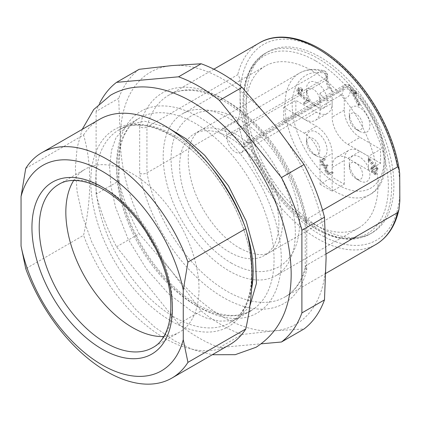 <?xml version="1.0" encoding="UTF-8"?>
<svg xmlns="http://www.w3.org/2000/svg" width="421" height="421" viewBox="0 0 421 421"><rect width="100%" height="100%" fill="white"/><g stroke="black" fill="none" stroke-linecap="round" stroke-linejoin="round"><path stroke-width="0.32" stroke-dasharray="2.1 1.58" d="M311.94 223.277A93.446 53.951 60 0 1 250.89 140.93A93.446 53.951 60 0 1 265.214 66.05A93.446 53.951 60 0 1 311.94 70.675A93.446 53.951 60 0 1 372.985 153.023A93.446 53.951 60 0 1 358.66 227.903A93.446 53.951 60 0 1 311.94 223.277M229.261 271.008A93.446 53.951 -120 0 0 275.987 275.634A93.446 53.951 -120 0 0 275.987 167.732A93.446 53.951 -120 0 0 182.54 113.781A93.446 53.951 -120 0 0 168.216 188.661A93.446 53.951 -120 0 0 229.261 271.008M320.055 227.556A104.429 60.292 -120 0 0 372.269 232.729A104.429 60.292 -120 0 0 372.269 112.144A104.429 60.292 -120 0 0 267.84 51.851A104.429 60.292 -120 0 0 251.832 135.53A104.429 60.292 -120 0 0 320.055 227.556M322.57 210.211L306.741 219.352L306.741 265.114A116.412 67.213 60 0 1 285.049 296.926A116.412 67.213 60 0 1 204.795 274.955A116.412 67.213 60 0 1 146.945 172.863L146.945 127.095L237.739 74.68C241.617 78.732 239.57 89.026 240.159 96.162C239.575 103.971 241.586 111.965 237.739 120.443L146.945 172.863C144.519 174.041 142.098 174.21 139.683 173.368A121.548 70.175 -120 0 0 223.209 297.447A121.548 70.175 -120 0 0 306.741 269.819L306.009 269.172L305.236 267.367L305.746 265.951L306.741 265.114L326.091 253.942M219.436 347.551L242.028 334.511L274.66 330.801A145.519 84.016 60 0 1 171.763 271.398L201.154 310.908L178.562 323.954A154.075 88.957 -120 0 0 219.436 347.551L261.378 343.804M201.154 310.908A154.075 88.957 -120 0 0 242.028 334.511M116.543 246.795L139.13 233.755L171.763 271.398A145.519 84.016 60 0 1 120.317 138.798L118.69 181.083L96.104 194.123A154.075 88.957 -120 0 0 116.543 246.795L178.562 323.954M118.69 181.083A154.075 88.957 -120 0 0 139.13 233.755M99.588 103.313A154.075 88.957 -120 0 0 96.104 111.428L118.69 98.382L120.317 138.798A145.519 84.016 60 0 1 171.763 65.602A145.519 84.016 60 0 1 274.66 125.011A145.519 84.016 60 0 1 326.107 257.61A145.519 84.016 60 0 1 274.66 330.801L304.046 328.969M139.13 69.307A154.075 88.957 -120 0 0 118.69 98.382M96.104 111.428L96.104 194.123M25.734 168.416L83.574 135.02C91.841 163.516 91.841 196.944 83.574 235.313L25.734 268.709M229.734 344.673A130.11 75.117 60 0 1 83.574 235.313M83.574 135.02A130.11 75.117 60 0 1 99.624 119.317M163.785 336.542A94.157 54.362 -120 0 0 179.499 332.164A94.157 54.362 -120 0 0 179.499 223.44A94.157 54.362 -120 0 0 85.342 169.079A94.157 54.362 -120 0 0 73.691 180.493M213.847 69.186L168.637 95.288A116.412 67.213 60 0 0 146.945 127.095C144.519 128.21 142.098 128.042 139.683 126.589L139.683 173.368M305.278 221.646C298.326 183.114 273.14 139.767 243.191 114.77C215.526 90.978 186.014 84.6 168.637 95.288A116.412 67.213 60 0 1 248.89 117.254A116.412 67.213 60 0 1 306.741 219.352L305.746 220.13L305.236 221.299L306.009 222.62L306.741 223.035A121.548 70.175 -120 0 0 223.209 98.956A121.548 70.175 -120 0 0 139.683 126.589M323.654 163.711L324.938 165.085L326.222 165.19L327.075 164.7L327.933 165.19L327.933 166.184L327.08 166.674L326.543 167.858L327.933 171.121L329.217 172.494L330.501 172.599L332.211 171.615L333.064 172.115L333.064 173.099L331.353 174.084L329.217 173.878L326.222 170.137L325.37 166.669L322.796 164.206L321.918 161.232L322.796 159.259L324.507 158.275L325.365 158.77L325.365 159.759L323.654 160.743L323.118 161.927L323.654 163.711L322.444 164.406L323.728 165.779L325.012 165.89L325.865 165.4L326.722 165.89L326.722 166.884L325.87 167.374L325.333 168.558L325.87 170.342L328.006 173.189L329.29 173.299L331.001 172.315L331.853 172.81L331.853 173.799L330.143 174.783L328.006 174.578L325.865 172.315L325.012 170.837L324.159 167.369L321.586 164.906L320.707 161.932L321.586 159.959L323.296 158.97L324.154 159.47L324.154 160.454L322.444 161.443L321.907 162.627L322.444 164.406M326.186 165.211L324.975 165.911L326.186 165.211M330.464 172.621L329.254 173.32L330.464 172.621M325.386 159.743L324.154 160.454L325.386 159.743M376.5 173.11L375.216 170.884L377.895 169.337L376.674 170.042L376.569 168.847L368.801 159.506L368.054 159.201L368.191 160.417L375.232 168.895L373.148 170.1L371.864 167.874L370.996 167.39L370.975 168.389L372.259 170.61L371.38 171.121L371.364 172.115L372.238 172.605L373.117 172.094L374.401 174.32L375.274 174.799L375.29 173.805L374.006 171.584L377.884 169.342L377.895 168.342L370.012 158.812L369.264 158.506L369.401 159.717L376.442 168.195L374.358 169.4L373.074 167.174L372.206 166.695L372.185 167.69L373.469 169.916L372.59 170.421L372.574 171.415L373.448 171.905L374.327 171.4L375.611 173.62L376.485 174.105L376.5 173.11L375.29 173.805M376.485 174.105L375.274 174.799L376.485 174.105M373.432 171.915L372.222 172.615L373.432 171.915M299.784 92.104L299.242 90.31L299.773 89.126L302.788 90.368L301.578 91.068L301.357 89.799C299.799 88.336 298.578 87.847 297.705 88.336L296.831 90.315L297.705 93.283L299.336 95.193L306.356 101.129L303.694 102.671L303.699 103.661L304.551 104.155L307.977 102.177L307.977 101.193L299.499 93.899L298.573 92.799L298.031 91.004L298.563 89.82L301.568 91.073L302.778 90.373L302.567 89.099C301.01 87.636 299.794 87.152 298.915 87.642L298.042 89.615L298.915 92.583L300.547 94.499L307.567 100.435L304.904 101.971L304.909 102.961L305.762 103.455L309.188 101.477L308.877 100.114L299.784 92.104L298.573 92.799M305.762 103.455L304.551 104.155L305.762 103.455M301.568 91.073L302.778 90.373M356.166 92.067L352.219 89.589L350.935 90.32L350.893 91.231L357.75 104.966L358.708 105.508L359.918 104.808L359.939 103.913L354.014 92.041L356.561 93.436L355.245 94.183L355.356 93.246L354.956 92.767L351.009 90.283L352.219 89.589L352.103 90.531L358.96 104.266L359.829 104.85L358.618 105.55L358.729 104.613L352.803 92.741L355.245 94.183L356.455 93.483L356.566 92.546L356.166 92.067L354.956 92.767M313.182 153.949A9.415 5.436 60 0 1 306.525 142.414A9.415 5.436 60 0 1 313.182 138.572A9.415 5.436 60 0 1 319.839 150.102A9.415 5.436 60 0 1 313.182 153.949L316.813 156.044A14.551 8.399 -120 0 0 327.101 150.102A14.551 8.399 -120 0 0 316.813 132.283A14.551 8.399 -120 0 0 306.525 138.22A14.551 8.399 -120 0 0 316.813 156.044L313.182 153.949M313.182 104.529A9.415 5.436 60 0 1 306.525 92.994A9.415 5.436 60 0 1 313.182 89.152A9.415 5.436 60 0 1 319.839 100.682A9.415 5.436 60 0 1 313.182 104.529L316.813 106.624A14.551 8.399 -120 0 0 327.101 100.682A14.551 8.399 -120 0 0 316.813 82.858A14.551 8.399 -120 0 0 306.525 88.799A14.551 8.399 -120 0 0 316.813 106.624L313.182 104.529M355.982 129.236A9.415 5.436 60 0 1 349.325 117.706A9.415 5.436 60 0 1 355.982 113.859A9.415 5.436 60 0 1 362.639 125.395A9.415 5.436 60 0 1 355.982 129.236L359.613 131.331A14.551 8.399 -120 0 0 369.901 125.395A14.551 8.399 -120 0 0 359.613 107.571A14.551 8.399 -120 0 0 349.325 113.512A14.551 8.399 -120 0 0 359.613 131.331L355.982 129.236M355.982 178.657A9.415 5.436 60 0 1 349.325 167.126A9.415 5.436 60 0 1 355.982 163.28A9.415 5.436 60 0 1 362.639 174.815A9.415 5.436 60 0 1 355.982 178.657L359.613 180.751A14.551 8.399 -120 0 0 369.901 174.815A14.551 8.399 -120 0 0 359.613 156.991A14.551 8.399 -120 0 0 349.325 162.932A14.551 8.399 -120 0 0 359.613 180.751L355.982 178.657M327.075 164.7L325.865 165.4M327.08 166.674L325.87 167.374M326.543 167.858L325.333 168.558M329.217 172.494L328.006 173.189M332.211 171.615L331.001 172.315M329.217 173.878L328.006 174.578M325.37 166.669L324.159 167.369M322.796 159.259L321.586 159.959M324.507 158.275L323.296 158.97M323.654 160.743L322.444 161.443M323.118 161.927L321.907 162.627M324.938 165.085L323.728 165.779M374.327 171.4L373.117 172.094M372.59 170.421L371.38 171.121M373.469 169.916L372.259 170.61M372.206 166.695L370.996 167.39M374.358 169.4L373.148 170.1M376.442 168.195L375.232 168.895M369.401 159.717L368.191 160.417M369.264 158.506L368.054 159.201M370.012 158.812L368.801 159.506M377.779 168.147L376.569 168.847M375.216 170.884L374.006 171.584M300.71 93.199L299.499 93.899M308.877 100.114L307.667 100.814M304.904 101.971L303.694 102.671M307.567 100.435L306.356 101.129M300.547 94.499L299.336 95.193M298.915 87.642L297.705 88.336M302.567 89.099L301.357 89.799M302.199 90.226L300.989 90.92M299.773 89.126L298.563 89.82M299.242 90.31L298.031 91.004M356.013 93.383L354.803 94.083M354.014 92.041L352.803 92.741M344.267 184.224L344.267 160.464A22.255 12.851 60 0 1 348.872 150.276A22.255 12.851 60 0 1 360.002 151.376L347.899 158.364A22.255 12.851 -120 0 0 336.768 157.265A22.255 12.851 -120 0 0 332.158 167.453L332.158 191.213L344.267 184.224L332.158 177.236L332.158 153.476L320.055 160.464A22.255 12.851 -120 0 0 304.315 133.204L283.738 121.322L283.738 107.344L304.315 119.227A22.255 12.851 -120 0 0 315.445 120.327A22.255 12.851 -120 0 0 320.055 110.139L332.158 103.15L332.158 91.452L331.822 89.552L330.953 88.347L329.996 87.942L328.527 88.284L320.055 93.178A11.972 6.91 -120 0 0 332.101 100.219A11.972 6.91 -120 0 0 332.158 100.187L332.158 117.127A22.255 12.851 -120 0 0 347.899 144.387L360.002 137.399A22.255 12.851 60 0 1 344.267 110.139L344.267 98.451A17.108 9.878 -120 0 0 350.319 89.847L350.319 87.552A5.136 2.079 131.7 0 0 350.104 85.816C385.636 115.796 398.545 180.456 369.675 194.691A70.191 40.527 -120 0 0 347.641 86.152L248.379 143.466A5.136 2.963 -120 0 0 244.854 142.508A5.136 2.963 -120 0 0 243.791 144.861L243.791 147.155A11.972 6.91 60 0 1 241.312 152.639A11.972 6.91 60 0 1 232.087 149.429A11.972 6.91 60 0 1 226.861 137.383L226.861 135.083A5.136 2.963 -120 0 0 222.272 128.389L321.539 71.075A5.136 3.642 -75.3 0 1 323.796 70.707A5.136 3.642 -75.3 0 1 326.122 73.575A5.136 2.963 180 0 1 327.627 75.675A5.136 2.963 180 0 1 326.122 77.769L226.861 135.083M347.899 144.387L368.475 156.27L380.579 149.281L360.002 137.399M347.899 158.364L368.475 170.247L380.579 163.259L380.579 149.281M368.475 170.247L368.475 156.27M360.002 151.376L380.579 163.259M320.055 160.464L320.055 184.224L332.158 177.236M320.055 184.224L332.158 191.213M283.738 121.322L295.842 114.333L316.424 126.216A22.255 12.851 60 0 1 332.158 153.476M295.842 114.333L295.842 100.356L316.424 112.239L304.315 119.227M283.738 107.344L295.842 100.356M332.158 103.15A22.255 12.851 60 0 1 327.549 113.338A22.255 12.851 60 0 1 316.424 112.239M320.055 93.178L320.055 110.139M332.158 100.187L340.631 95.293C342.962 94.578 344.173 95.63 344.267 98.451M350.03 85.752A5.136 2.079 131.7 0 0 347.641 86.152A5.136 2.963 60 0 0 344.12 85.2L244.854 142.508M248.379 143.466A70.191 40.527 -120 0 0 235.318 133.904A70.191 40.527 -120 0 0 222.272 128.389M229.261 137.399A70.191 40.527 60 0 1 275.118 199.249A70.191 40.527 60 0 1 264.356 255.494A70.191 40.527 60 0 1 194.17 214.968A70.191 40.527 60 0 1 194.17 133.92A70.191 40.527 60 0 1 229.261 137.399M399.95 188.419A112.991 65.234 60 0 1 320.055 234.544A112.991 65.234 60 0 1 240.159 96.162A112.991 65.234 60 0 1 320.055 50.036A112.991 65.234 60 0 1 399.95 188.419M237.739 120.443A116.412 67.213 -120 0 0 295.584 222.541A116.412 67.213 -120 0 0 375.837 244.506M259.425 42.868A116.412 67.213 -120 0 0 237.739 74.68M199.001 307.23A116.412 67.213 60 0 1 127.71 123.495A116.412 67.213 60 0 1 270.287 205.811A116.412 67.213 60 0 1 199.001 307.23M306.741 269.819L306.741 223.035M251.59 288.869A111.276 64.245 60 0 1 230.103 322.718A111.276 64.245 60 0 1 174.462 317.202A111.276 64.245 60 0 1 101.766 219.146A111.276 64.245 60 0 1 118.827 129.978A111.276 64.245 60 0 1 174.462 135.488A111.276 64.245 60 0 1 211.284 167.311M244.001 223.977A111.276 64.245 60 0 1 246.517 231.439M195.37 305.136A111.276 64.245 -120 0 0 251.005 310.645A111.276 64.245 -120 0 0 251.005 182.156A111.276 64.245 -120 0 0 139.73 117.906A111.276 64.245 -120 0 0 122.674 207.074A111.276 64.245 -120 0 0 195.37 305.136M317.818 228.845A104.429 60.292 -120 0 0 370.033 234.018A104.429 60.292 -120 0 0 370.038 113.433A104.429 60.292 -120 0 0 265.604 53.141A104.429 60.292 -120 0 0 249.6 136.825A104.429 60.292 -120 0 0 317.818 228.845M315.724 60.924A102.719 59.303 60 0 1 388.357 186.724A102.719 59.303 60 0 1 315.724 228.661A102.719 59.303 60 0 1 243.091 102.856A102.719 59.303 60 0 1 315.724 60.924M179.499 332.164L152.865 347.541A94.157 54.362 -120 0 0 152.865 238.818A94.157 54.362 -120 0 0 58.708 184.451L85.342 169.079M171.321 135.204A113.844 65.729 -120 0 0 91.899 167.142A113.844 65.729 -120 0 0 145.408 301.21A113.844 65.729 -120 0 0 242.285 313.013A113.844 65.729 -120 0 0 171.321 135.204M327.933 165.19L326.722 165.89M327.08 169.642L325.87 170.342M327.933 171.121L326.722 171.815M333.064 172.115L331.853 172.81M333.064 173.099L331.853 173.799M331.353 174.084L330.143 174.783L331.353 174.084M327.075 171.615L325.865 172.315M326.222 170.137L325.012 170.837M322.796 164.206L321.586 164.906M321.918 161.232L320.707 161.932M325.365 158.77L324.154 159.47M375.611 173.62L374.401 174.32M372.574 171.415L371.364 172.115M372.185 167.69L370.975 168.389M373.074 167.174L371.864 167.874M369.254 159.512L368.043 160.212M377.895 168.342L376.684 169.042M309.188 100.493L307.977 101.193M309.188 101.477L307.977 102.177M304.909 102.961L303.699 103.661M298.915 92.583L297.705 93.283M298.042 89.615L296.831 90.315M302.773 89.384L301.562 90.078M356.566 92.546L355.356 93.246M359.939 103.913L358.729 104.613M358.96 104.266L357.75 104.966M352.103 90.531L350.893 91.231M352.772 89.768L351.561 90.468M344.267 110.139L332.158 117.127M332.158 167.453L344.267 160.464M304.315 133.204L316.424 126.216M243.791 144.861L343.052 87.552A5.136 2.963 180 0 1 350.319 87.552A65.055 37.558 60 0 1 375.853 184.077A65.055 37.558 60 0 1 300.562 140.593A65.055 37.558 60 0 1 326.122 73.575L326.122 75.88A5.136 2.963 180 0 1 327.627 77.974A5.136 2.963 180 0 1 326.122 80.074L326.122 77.769A5.136 2.963 60 0 0 321.539 71.075A70.191 40.527 -120 0 0 299.484 73.117A70.191 40.527 -120 0 0 299.484 154.165A70.191 40.527 -120 0 0 369.675 194.691L264.356 255.494M349.688 85.484A5.136 5.136 0 0 0 344.12 85.2A5.136 2.963 60 0 0 343.052 87.552L343.052 89.847A5.136 2.963 180 0 1 350.319 89.847M243.791 147.155L343.052 89.847A11.972 6.91 60 0 1 340.631 95.293M328.527 88.284A11.972 6.91 60 0 1 326.122 80.074L226.861 137.383M326.122 75.88A17.108 9.878 -120 0 0 332.158 91.452M231.034 262.925C248.711 273.018 264.688 274.324 278.97 266.825C287.364 261.83 293.237 254.152 296.589 243.78C301.536 227.261 300.252 208.358 292.737 187.071C285.496 167.311 274.681 150.16 260.299 135.62C245.401 120.89 230.066 112.665 214.294 110.934C205.964 110.213 198.417 111.77 191.66 115.601C177.625 124.532 170.768 139.588 171.089 160.775C171.694 179.562 177.42 198.565 188.271 217.783C199.949 237.854 214.205 252.9 231.034 262.925M239.596 248.101C253.126 255.142 263.33 256.484 270.208 252.116C276.444 249.043 280.418 241.522 282.128 229.561C285.138 208.311 272.282 172.315 249.848 149.408C235.881 135.599 223.167 128.431 211.71 127.916C202.885 127.495 196.439 131.184 192.376 138.983C186.992 149.223 186.845 163.969 191.939 183.219C199.328 209.647 219.773 237.086 239.596 248.101M82.216 129.368L77.127 147.697L75.354 167.911L77.127 191.823L82.642 216.71L91.652 241.775L103.819 266.161L118.79 289.132L135.978 309.719L154.812 327.196L174.704 340.931L193.497 349.819L212.326 354.724M167.837 127.647L144.624 121.222L127.7 124.848L116.054 137.572L111.507 150.36L109.613 166.9L110.918 186.266L115.575 207.343L128.063 238.944L146.229 268.656L168.284 293.569L191.823 311.277L206.422 318.087L219.446 321.118L230.166 320.802L238.607 317.802L249.764 306.262M265.214 66.05L182.54 113.781M358.66 227.903L275.987 275.634M325.87 273.355L285.049 296.926C294.832 291.348 301.583 281.296 305.314 266.772M251.005 310.645C237.255 318.586 219.562 316.666 197.938 304.883C167.048 287.564 136.415 246.648 124.548 206.301C111.512 164.89 119.575 128.373 139.73 117.906L118.827 129.978C132.578 122.037 150.271 123.958 171.894 135.741C202.927 153.133 233.692 194.355 245.454 234.871C258.262 276.076 250.158 312.287 230.103 322.718L248.932 311.845M267.84 51.851L265.604 53.141C242.086 66.018 236.27 105.597 251.253 146.271C263.357 180.709 289.264 213.821 316.108 229.019C336.763 240.623 354.74 242.291 370.033 234.018L372.269 232.729M305.236 267.467L305.236 221.193M306.525 142.414L306.525 138.22M306.525 92.994L306.525 88.799M349.325 117.706L349.325 113.512M349.325 167.126L349.325 162.932M336.768 157.265L348.872 150.276M315.445 120.327L327.549 113.338M194.17 133.92L299.484 73.117C306.535 69.144 314.64 68.344 323.796 70.707A5.136 5.136 0 0 1 327.627 75.675L327.627 77.974C327.438 79.022 328.18 84.195 331.637 89.141M241.312 152.639L332.101 100.219"/><path stroke-width="0.63" d="M21.05 196.518L25.734 168.416A130.11 75.117 60 0 1 41.784 152.712A130.11 75.117 60 0 1 187.945 262.067L183.261 290.169A118.638 68.497 -120 0 0 102.156 171.226A118.638 68.497 -120 0 0 21.05 196.518L21.05 246.017A118.638 68.497 -120 0 0 102.156 364.96A118.638 68.497 -120 0 0 183.261 339.668L187.945 362.36A130.11 75.117 60 0 1 171.894 378.069A130.11 75.117 60 0 1 25.734 268.709L21.05 246.017M183.261 290.169L183.261 339.668M326.091 253.942L397.766 212.505L398.987 209.395L399.839 200.917L399.697 173.394L398.897 168.274L398.224 167.026L397.529 166.932L322.57 210.211M261.378 343.804L281.46 342.01L304.046 328.969A154.075 88.957 -120 0 0 324.486 299.894L326.107 257.61L324.486 217.199L301.894 230.24A154.075 88.957 -120 0 0 281.46 177.567L304.046 164.522L274.66 125.011L242.028 87.368L219.436 100.409A154.075 88.957 -120 0 0 178.562 76.811L201.154 63.771L171.763 65.602L139.13 69.307L116.543 82.353A154.075 88.957 -120 0 0 99.588 103.313M242.028 87.368A154.075 88.957 -120 0 0 201.154 63.771M324.486 217.199A154.075 88.957 -120 0 0 304.046 164.522M281.46 342.01A154.075 88.957 -120 0 0 301.894 312.935L301.894 230.24M281.46 177.567L219.436 100.409M178.562 76.811L116.543 82.353M301.894 312.935L324.486 299.894M187.945 362.36L245.785 328.969C254.052 290.927 254.052 257.499 245.785 228.677L187.945 262.067M245.785 328.969A130.11 75.117 60 0 1 229.734 344.673L171.894 378.069M41.784 152.712L99.624 119.317A130.11 75.117 60 0 1 245.785 228.677M73.691 180.493A94.157 54.362 -120 0 0 132.42 327.501A94.157 54.362 -120 0 0 163.785 336.542M102.156 349.167A99.293 57.33 60 0 1 41.353 192.45A99.293 57.33 60 0 1 162.964 262.662A99.293 57.33 60 0 1 102.156 349.167M398.992 209.353C395.366 225.782 387.646 237.497 375.837 244.506A116.412 67.213 -120 0 0 397.529 212.7M397.529 166.932A116.412 67.213 -120 0 0 339.679 64.839A116.412 67.213 -120 0 0 259.425 42.868L213.847 69.186M211.284 167.311A111.276 64.245 60 0 1 244.001 223.977M246.517 231.439A111.276 64.245 60 0 1 251.59 288.869M105.787 342.878A94.157 54.362 -120 0 0 152.865 347.541C169.505 339.021 176.583 308.288 165.474 273.024C158.201 249.827 146.361 229.229 129.957 211.237C104.903 183.661 74.491 174.231 58.708 184.451A94.157 54.362 -120 0 0 44.279 259.904A94.157 54.362 -120 0 0 105.787 342.878M212.326 354.724L235.223 354.677L256.021 347.288C279.733 331.958 291.448 307.088 291.169 272.682C290.553 241.591 281.417 210.1 263.751 178.215C228.071 112.675 158.685 67.471 110.507 95.246L93.709 109.56L82.216 129.368M249.764 306.262L256.442 283.454L255.289 254.221L246.206 221.146L228.482 185.882L204.674 155.296L186.266 138.914L167.837 127.647M375.837 244.506L325.87 273.355M251.005 310.645L248.932 311.845M399.371 170.384C394.145 135.699 373.869 96.614 347.641 70.612C318.187 40.642 282.37 29.102 259.425 42.868"/></g></svg>
